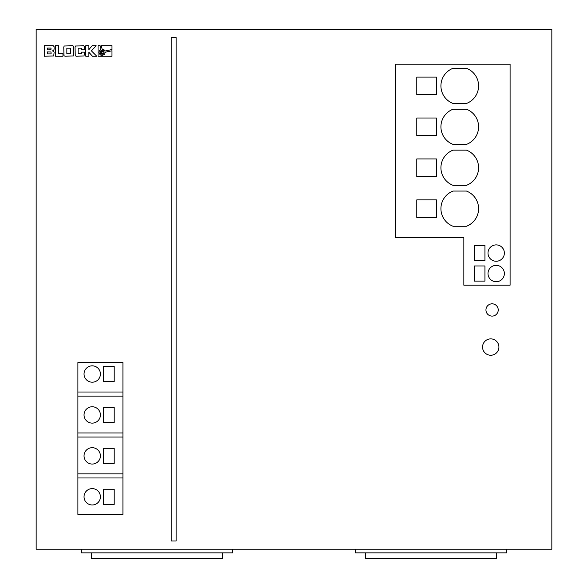 <?xml version="1.0" encoding="UTF-8"?>
<svg xmlns="http://www.w3.org/2000/svg" width="588" height="588" viewBox="0 0 588 588"><rect width="100%" height="100%" fill="white"/><g stroke="black" fill="none" stroke-linecap="round" stroke-linejoin="round"><path stroke-width="0.88" d="M100.188 52.244A1.962 1.962 0 0 0 102.15 54.206A1.962 1.962 0 0 0 104.113 52.244A1.962 1.962 0 0 0 102.15 50.289A1.962 1.962 0 0 0 100.188 52.244M466.446 109.206A18.823 18.823 0 0 1 466.446 144.405L453.069 144.405A18.823 18.823 0 0 1 453.069 109.206L466.446 109.206M466.446 68.282A18.823 18.823 0 0 1 466.446 103.481L453.069 103.481A18.823 18.823 0 0 1 453.069 68.282L466.446 68.282M466.446 191.063A18.823 18.823 0 0 1 466.446 226.262L453.069 226.262A18.823 18.823 0 0 1 453.069 191.063L466.446 191.063M466.446 150.138A18.823 18.823 0 0 1 466.446 185.338L453.069 185.338A18.823 18.823 0 0 1 453.069 150.138L466.446 150.138M482.557 347.06A8.188 8.188 0 0 0 490.745 355.248A8.188 8.188 0 0 0 498.925 347.06A8.188 8.188 0 0 0 490.745 338.879A8.188 8.188 0 0 0 482.557 347.06M504.372 253.075A8.188 8.188 0 0 1 496.184 261.256A8.188 8.188 0 0 1 487.996 253.075A8.188 8.188 0 0 1 496.184 244.887A8.188 8.188 0 0 1 504.372 253.075M504.372 273.538A8.188 8.188 0 0 1 496.184 281.718A8.188 8.188 0 0 1 487.996 273.538A8.188 8.188 0 0 1 496.184 265.35A8.188 8.188 0 0 1 504.372 273.538M84.04 496.801A8.188 8.188 0 0 0 92.228 504.982A8.188 8.188 0 0 0 100.408 496.801A8.188 8.188 0 0 0 92.228 488.613A8.188 8.188 0 0 0 84.04 496.801M84.04 455.869A8.188 8.188 0 0 0 92.228 464.057A8.188 8.188 0 0 0 100.408 455.869A8.188 8.188 0 0 0 92.228 447.689A8.188 8.188 0 0 0 84.04 455.869M84.04 414.944A8.188 8.188 0 0 0 92.228 423.125A8.188 8.188 0 0 0 100.408 414.944A8.188 8.188 0 0 0 92.228 406.756A8.188 8.188 0 0 0 84.04 414.944M84.04 374.012A8.188 8.188 0 0 0 92.228 382.2A8.188 8.188 0 0 0 100.408 374.012A8.188 8.188 0 0 0 92.228 365.832A8.188 8.188 0 0 0 84.04 374.012M485.953 309.964A6.137 6.137 0 0 0 492.09 316.101A6.137 6.137 0 0 0 498.234 309.964A6.137 6.137 0 0 0 492.09 303.82A6.137 6.137 0 0 0 485.953 309.964M77.903 392.02L122.921 392.02M122.921 396.114L77.903 396.114M77.903 432.952L122.921 432.952M122.921 437.046L77.903 437.046M36.155 549.185L551.845 549.185L551.845 29.4L36.155 29.4L36.155 549.185M496.595 552.867L496.595 558.6L365.626 558.6L365.626 552.867M222.374 552.867L222.374 558.6L91.405 558.6L91.405 552.867M54.118 49.135L54.067 46.621L53.332 45.827L44.335 45.768L44.335 56.213L53.743 55.992L54.118 52.067L52.545 50.884L53.817 50.076L54.118 49.135M55.522 45.768L55.522 56.213L62.953 56.213L62.953 53.684L58.616 53.684L58.616 45.768L55.522 45.768M73.721 47.069L73.265 45.989L72.486 45.768L64.21 45.989L63.761 47.069L63.96 55.728L64.974 56.213L73.279 55.978L73.721 54.912L73.721 47.069M84.518 49.818L84.459 46.621L83.694 45.827L75.492 45.989L75.043 47.069L75.242 55.728L76.256 56.213L84.047 55.992L84.518 52.156L81.416 52.156L81.416 53.809L78.13 53.809L78.13 48.179L81.416 48.179L81.416 49.818L84.518 49.818M88.869 52.244L92.389 56.213L96.763 56.213L91.405 50.855L96.16 45.768L92.096 45.768L88.869 49.642L88.869 45.768L85.775 45.768L85.775 56.213L88.869 56.213L88.869 52.244M99.394 50.671L100.908 49.326L100.151 45.768L98.064 45.768L98.064 56.213L111.963 56.213L111.97 50.781L105.326 52.192L104.502 54.368L102.15 55.419L100.57 55L99.401 53.831L98.975 52.251L99.394 50.671M104.473 50.09L105.068 51.009L111.97 49.539L111.97 45.768L101.393 45.768L102.091 49.069L104.473 50.09M77.903 514.397L122.921 514.397L122.921 362.553L77.903 362.553L77.903 514.397M510.097 64.188L395.504 64.188L395.504 237.721L463.851 237.721L463.851 285.202L510.097 285.202L510.097 64.188M171.218 541.004L176.128 541.004L176.128 37.588L171.218 37.588L171.218 541.004M232.605 549.185L232.605 552.867L81.173 552.867L81.173 549.185M355.395 549.185L355.395 552.867L506.827 552.867L506.827 549.185M436.428 176.54L416.782 176.54L416.782 158.936L436.428 158.936L436.428 176.54M436.428 135.607L416.782 135.607L416.782 118.012L436.428 118.012L436.428 135.607M436.428 217.464L416.782 217.464L416.782 199.869L436.428 199.869L436.428 217.464M436.428 94.683L416.782 94.683L416.782 77.079L436.428 77.079L436.428 94.683M484.931 265.967L484.931 281.108L474.222 281.108L474.222 265.967L484.931 265.967M484.931 245.497L484.931 260.646L474.222 260.646L474.222 245.497L484.931 245.497M77.903 473.877L122.921 473.877M122.921 477.97L77.903 477.97M114.19 489.223L103.481 489.223L103.481 504.372L114.19 504.372L114.19 489.223M114.19 448.299L103.481 448.299L103.481 463.44L114.19 463.44L114.19 448.299M103.481 407.374L103.481 422.515L114.19 422.515L114.19 407.374L103.481 407.374M103.481 366.442L103.481 381.583L114.19 381.583L114.19 366.442L103.481 366.442M103.091 51.303L101.209 51.303L101.209 53.192L103.091 53.192L103.091 51.303M70.611 48.179L66.848 48.179L66.848 53.809L70.611 53.809L70.611 48.179M47.43 49.884L50.928 49.796L51.031 48.084L47.43 48.084L47.43 49.884M47.43 51.891L47.43 53.905L51.112 53.905L50.987 51.965L47.43 51.891"/></g></svg>
